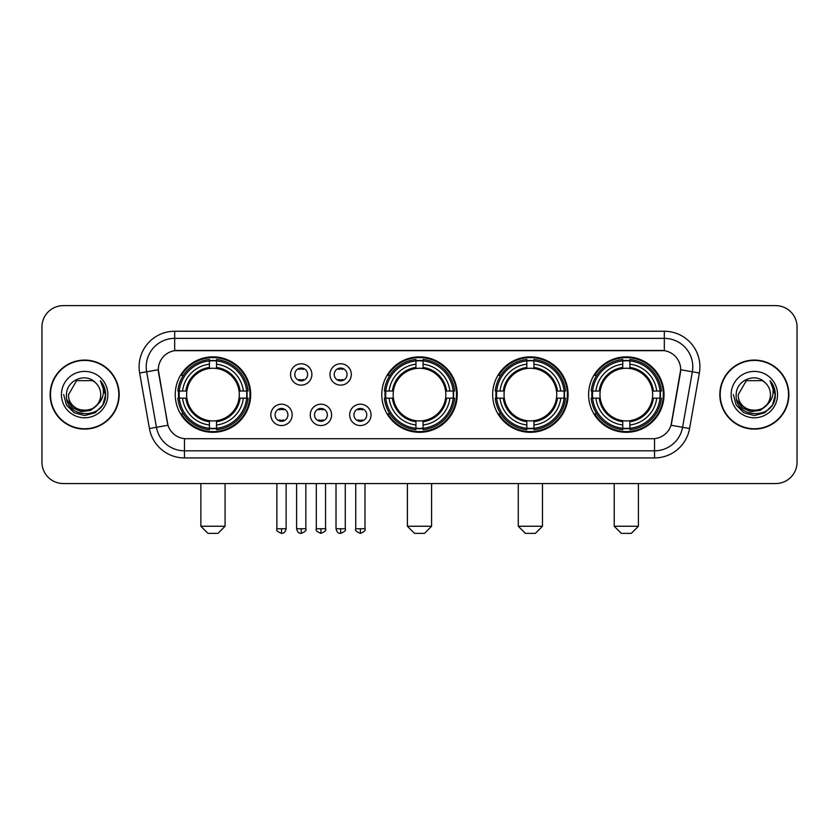 <?xml version="1.0" encoding="UTF-8"?>
<svg xmlns="http://www.w3.org/2000/svg" width="839" height="839" viewBox="0 0 839 839"><rect width="100%" height="100%" fill="white"/><g stroke="black" fill="none" stroke-linecap="round" stroke-linejoin="round"><path stroke-width="1.26" d="M381.776 394.592A37.724 37.724 0 0 0 419.5 432.305A37.724 37.724 0 0 0 457.224 394.592A37.724 37.724 0 0 0 419.5 356.869A37.724 37.724 0 0 0 381.776 394.592M492.661 394.592A37.724 37.724 0 0 0 530.384 432.305A37.724 37.724 0 0 0 568.097 394.592A37.724 37.724 0 0 0 530.384 356.869A37.724 37.724 0 0 0 492.661 394.592M588.6 394.592A37.724 37.724 0 0 0 626.314 432.305A37.724 37.724 0 0 0 664.037 394.592A37.724 37.724 0 0 0 626.314 356.869A37.724 37.724 0 0 0 588.6 394.592M175.246 394.592A37.724 37.724 0 0 0 212.97 432.305A37.724 37.724 0 0 0 250.683 394.592A37.724 37.724 0 0 0 212.97 356.869A37.724 37.724 0 0 0 175.246 394.592M292.182 414.875A10.676 10.676 0 0 1 281.505 425.551A10.676 10.676 0 0 1 270.829 414.875A10.676 10.676 0 0 1 281.505 404.199A10.676 10.676 0 0 1 292.182 414.875M275.098 414.875A6.408 6.408 0 0 0 281.505 421.283A6.408 6.408 0 0 0 287.913 414.875A6.408 6.408 0 0 0 281.505 408.467A6.408 6.408 0 0 0 275.098 414.875M331.604 414.875A10.676 10.676 0 0 1 320.928 425.551A10.676 10.676 0 0 1 310.252 414.875A10.676 10.676 0 0 1 320.928 404.199A10.676 10.676 0 0 1 331.604 414.875M314.531 414.875A6.408 6.408 0 0 0 320.928 421.283A6.408 6.408 0 0 0 327.336 414.875A6.408 6.408 0 0 0 320.928 408.467A6.408 6.408 0 0 0 314.531 414.875M371.037 414.875A10.676 10.676 0 0 1 360.361 425.551A10.676 10.676 0 0 1 349.685 414.875A10.676 10.676 0 0 1 360.361 404.199A10.676 10.676 0 0 1 371.037 414.875M353.953 414.875A6.408 6.408 0 0 0 360.361 421.283A6.408 6.408 0 0 0 366.769 414.875A6.408 6.408 0 0 0 360.361 408.467A6.408 6.408 0 0 0 353.953 414.875M311.888 374.446A10.676 10.676 0 0 1 301.222 385.122A10.676 10.676 0 0 1 290.546 374.446A10.676 10.676 0 0 1 301.222 363.78A10.676 10.676 0 0 1 311.888 374.446M294.814 374.446A6.408 6.408 0 0 0 301.222 380.854A6.408 6.408 0 0 0 307.619 374.446A6.408 6.408 0 0 0 301.222 368.048A6.408 6.408 0 0 0 294.814 374.446M351.321 374.446A10.676 10.676 0 0 1 340.644 385.122A10.676 10.676 0 0 1 329.968 374.446A10.676 10.676 0 0 1 340.644 363.78A10.676 10.676 0 0 1 351.321 374.446M334.237 374.446A6.408 6.408 0 0 0 340.644 380.854A6.408 6.408 0 0 0 347.052 374.446A6.408 6.408 0 0 0 340.644 368.048A6.408 6.408 0 0 0 334.237 374.446M149.426 428.53L139.641 373.019A35.584 35.584 0 0 1 174.68 331.248L664.32 331.248A35.584 35.584 0 0 1 699.359 373.019L689.574 428.53A35.584 35.584 0 0 1 654.535 457.926L184.465 457.926A35.584 35.584 0 0 1 149.426 428.53L167.978 425.258L158.602 373.019A19.213 19.213 0 0 1 177.522 350.471L661.478 350.471A19.213 19.213 0 0 1 680.398 373.019L671.609 422.835A19.213 19.213 0 0 1 652.69 438.713L186.31 438.713A19.213 19.213 0 0 1 167.391 422.835L158.309 369.726L146.647 371.782A28.463 28.463 0 0 1 174.68 338.369L664.32 338.369A28.463 28.463 0 0 1 692.353 371.782L682.568 427.292A28.463 28.463 0 0 1 654.535 450.816L184.465 450.816A28.463 28.463 0 0 1 156.432 427.292L146.647 371.782A28.463 28.463 0 0 1 146.217 366.832M178.634 398.147A34.514 34.514 0 0 1 178.634 391.037M591.988 398.147A34.514 34.514 0 0 1 591.988 391.037M496.048 398.147A34.514 34.514 0 0 1 496.048 391.037M385.164 398.147A34.514 34.514 0 0 1 385.164 391.037M50.13 394.592A34.514 34.514 0 0 0 84.655 429.107A34.514 34.514 0 0 0 119.169 394.592A34.514 34.514 0 0 0 84.655 360.078A34.514 34.514 0 0 0 50.13 394.592M719.831 394.592A34.514 34.514 0 0 0 754.345 429.107A34.514 34.514 0 0 0 788.87 394.592A34.514 34.514 0 0 0 754.345 360.078A34.514 34.514 0 0 0 719.831 394.592M174.68 331.248L174.68 350.681L664.32 350.681L664.32 331.248M158.309 369.684L158.519 366.832M652.69 438.713L186.31 438.713M699.359 373.019L680.691 369.726L671.022 425.258L689.574 428.53M671.609 422.835L671.494 423.443M167.506 423.443L167.391 422.835M797.05 326.979A21.353 21.353 0 0 0 775.697 305.627L63.303 305.627A21.353 21.353 0 0 0 41.95 326.979L41.95 462.205A21.353 21.353 0 0 0 63.303 483.547L775.697 483.547A21.353 21.353 0 0 0 797.05 462.205L797.05 326.979L797.05 462.205M41.95 326.979L41.95 462.205M775.697 305.627L63.303 305.627M63.303 483.547L775.697 483.547M118.813 394.592A34.158 34.158 0 0 0 84.655 360.434A34.158 34.158 0 0 0 50.487 394.592A34.158 34.158 0 0 0 84.655 428.75A34.158 34.158 0 0 0 118.813 394.592M98.006 404.062L90.738 410.344L81.226 411.676L72.469 407.712L66.994 399.804M100.732 394.592C101.718 415.336 67.581 415.336 68.567 394.592L76.611 380.665L92.689 380.665L95.185 382.437C85.316 372.097 66.312 380.612 66.491 394.592C64.687 419.416 104.938 420.066 105.588 395.798L105.63 394.592C105.567 389.317 103.816 384.682 100.365 380.696C102.987 384.996 103.91 389.632 103.134 394.592C102.379 398.808 100.334 402.259 96.978 404.922A16.088 16.088 0 0 0 100.732 394.592C101.718 415.336 67.581 415.336 68.567 394.592L76.611 380.665L92.689 380.665L95.185 382.437L92.689 380.665L76.611 380.665L68.567 394.592C67.581 415.336 101.718 415.336 100.732 394.592A16.088 16.088 0 0 0 95.185 382.437M96.978 404.922C88.441 416.469 67.728 409.086 68.567 394.592M61.446 394.592A23.198 23.198 0 0 0 84.655 417.791A23.198 23.198 0 0 0 107.853 394.592A23.198 23.198 0 0 0 84.655 371.394A23.198 23.198 0 0 0 61.446 394.592M100.365 380.696L105.62 395.2L104.644 388.237L105.62 395.2L104.644 388.237L105.62 395.2L100.523 380.875L105.62 395.2L100.523 380.875L105.63 394.592L102.819 405.08L95.143 412.757L84.655 415.567L74.168 412.757L66.48 405.08L63.68 394.592M100.523 380.875L105.62 395.211M788.513 394.592A34.158 34.158 0 0 0 754.345 360.434A34.158 34.158 0 0 0 720.187 394.592A34.158 34.158 0 0 0 754.345 428.75A34.158 34.158 0 0 0 788.513 394.592M767.695 404.062L760.438 410.344L750.915 411.676L742.158 407.712L736.694 399.804M770.433 394.592C771.419 415.336 737.282 415.336 738.268 394.592L746.311 380.665L762.389 380.665L764.885 382.437C755.016 372.097 736.013 380.612 736.191 394.592C734.377 419.416 774.638 420.066 775.288 395.798L775.32 394.592C775.267 389.317 773.506 384.682 770.055 380.696C772.688 384.996 773.61 389.632 772.834 394.592C772.079 398.808 770.024 402.259 766.678 404.922A16.088 16.088 0 0 0 770.433 394.592C771.419 415.336 737.282 415.336 738.268 394.592L746.311 380.665L762.389 380.665L764.885 382.437L762.389 380.665L746.311 380.665L738.268 394.592C737.282 415.336 771.419 415.336 770.433 394.592A16.088 16.088 0 0 0 764.885 382.437M766.678 404.922C758.131 416.469 737.429 409.086 738.268 394.592M731.147 394.592A23.198 23.198 0 0 0 754.345 417.791A23.198 23.198 0 0 0 777.554 394.592A23.198 23.198 0 0 0 754.345 371.394A23.198 23.198 0 0 0 731.147 394.592M770.055 380.696L775.32 395.2L774.334 388.237L775.32 395.2L774.334 388.237L775.32 395.2L770.212 380.875L775.32 395.2L770.212 380.875L775.32 394.592L772.52 405.08L764.832 412.757L754.345 415.567L743.857 412.757L736.181 405.08L733.37 394.592M770.212 380.875L775.32 395.211M217.951 533.373L207.988 533.373L200.867 526.252L225.072 526.252L217.951 533.373M239.063 398.147A26.334 26.334 0 0 0 216.525 368.499L216.525 368.499A26.334 26.334 0 0 0 186.877 398.147A26.334 26.334 0 0 0 239.063 398.147L240.111 398.147L239.063 398.147A26.334 26.334 0 0 1 216.525 420.685L216.525 424.985A30.603 30.603 0 0 0 243.362 398.147L248.092 398.147A35.301 35.301 0 0 1 216.525 429.715L216.525 428.278A33.875 33.875 0 0 0 246.656 398.147M179.347 398.147A33.801 33.801 0 0 1 179.347 391.037M216.525 360.969A33.801 33.801 0 0 0 209.414 360.969M246.582 391.037A33.801 33.801 0 0 1 246.582 398.147M248.092 391.037A35.301 35.301 0 0 0 216.525 359.47L216.525 360.906A33.875 33.875 0 0 1 246.656 391.037L248.092 391.037M177.847 398.147A35.301 35.301 0 0 0 209.414 429.715L209.414 428.278A33.875 33.875 0 0 1 179.284 398.147L177.847 398.147M246.656 391.037L243.362 391.037A30.603 30.603 0 0 0 216.525 364.199L216.525 360.906M216.525 428.278L216.525 424.985M179.284 398.147L182.577 398.147A30.603 30.603 0 0 0 209.414 424.985L209.414 428.278M216.525 364.199L216.525 367.451A27.372 27.372 0 0 1 240.111 391.037L243.362 391.037M243.362 398.147L240.111 398.147A27.372 27.372 0 0 1 216.525 421.734M209.414 424.985L209.414 420.685A26.334 26.334 0 0 1 186.877 398.147L182.577 398.147M239.063 391.037L240.111 391.037M216.525 428.205A33.801 33.801 0 0 1 209.414 428.205M209.414 359.47A35.301 35.301 0 0 0 177.847 391.037L179.284 391.037A33.875 33.875 0 0 1 209.414 360.906L209.414 359.47M209.414 360.906L209.414 364.199A30.603 30.603 0 0 0 182.577 391.037L179.284 391.037M209.414 368.457L209.414 364.199M182.577 391.037L185.828 391.037A27.372 27.372 0 0 1 209.414 367.451M209.414 420.685L209.414 421.734A27.372 27.372 0 0 1 185.828 398.147M183.353 375.379L181.339 375.379A37.01 37.01 0 0 1 249.98 394.592A37.01 37.01 0 0 1 181.339 413.805L183.353 413.805M424.482 533.373L414.518 533.373L407.397 526.252L431.603 526.252L424.482 533.373M445.593 398.147A26.334 26.334 0 0 0 423.055 368.499L423.055 368.499A26.334 26.334 0 0 0 393.407 398.147A26.334 26.334 0 0 0 445.593 398.147L446.642 398.147L445.593 398.147A26.334 26.334 0 0 1 423.055 420.685L423.055 424.985A30.603 30.603 0 0 0 449.893 398.147L454.623 398.147A35.301 35.301 0 0 1 423.055 429.715L423.055 428.278A33.875 33.875 0 0 0 453.186 398.147M385.888 398.147A33.801 33.801 0 0 1 385.888 391.037M423.055 360.969A33.801 33.801 0 0 0 415.945 360.969M453.112 391.037A33.801 33.801 0 0 1 453.112 398.147M454.623 391.037A35.301 35.301 0 0 0 423.055 359.47L423.055 360.906A33.875 33.875 0 0 1 453.186 391.037L454.623 391.037M384.377 398.147A35.301 35.301 0 0 0 415.945 429.715L415.945 428.278A33.875 33.875 0 0 1 385.814 398.147L384.377 398.147M453.186 391.037L449.893 391.037A30.603 30.603 0 0 0 423.055 364.199L423.055 360.906M423.055 428.278L423.055 424.985M385.814 398.147L389.107 398.147A30.603 30.603 0 0 0 415.945 424.985L415.945 428.278M423.055 364.199L423.055 367.451A27.372 27.372 0 0 1 446.642 391.037L449.893 391.037M449.893 398.147L446.642 398.147A27.372 27.372 0 0 1 423.055 421.734M415.945 424.985L415.945 420.685A26.334 26.334 0 0 1 393.407 398.147L389.107 398.147M445.593 391.037L446.642 391.037M423.055 428.205A33.801 33.801 0 0 1 415.945 428.205M415.945 359.47A35.301 35.301 0 0 0 384.377 391.037L385.814 391.037A33.875 33.875 0 0 1 415.945 360.906L415.945 359.47M415.945 360.906L415.945 364.199A30.603 30.603 0 0 0 389.107 391.037L385.814 391.037M415.945 368.457L415.945 364.199M389.107 391.037L392.358 391.037A27.372 27.372 0 0 1 415.945 367.451M415.945 420.685L415.945 421.734A27.372 27.372 0 0 1 392.358 398.147M389.894 375.379L387.87 375.379A37.01 37.01 0 0 1 456.51 394.592A37.01 37.01 0 0 1 387.87 413.805L389.894 413.805M535.366 533.373L525.403 533.373L518.282 526.252L542.476 526.252L535.366 533.373M556.467 398.147A26.334 26.334 0 0 0 533.94 368.499L533.94 368.499A26.334 26.334 0 0 0 504.291 398.147A26.334 26.334 0 0 0 556.467 398.147L557.526 398.147L556.467 398.147A26.334 26.334 0 0 1 533.94 420.685L533.94 424.985A30.603 30.603 0 0 0 560.777 398.147L565.496 398.147A35.301 35.301 0 0 1 533.94 429.715L533.94 428.278A33.875 33.875 0 0 0 564.07 398.147M496.761 398.147A33.801 33.801 0 0 1 496.761 391.037M533.94 360.969A33.801 33.801 0 0 0 526.819 360.969M563.997 391.037A33.801 33.801 0 0 1 563.997 398.147M565.496 391.037A35.301 35.301 0 0 0 533.94 359.47L533.94 360.906A33.875 33.875 0 0 1 564.07 391.037L565.496 391.037M495.262 398.147A35.301 35.301 0 0 0 526.819 429.715L526.819 428.278A33.875 33.875 0 0 1 496.688 398.147L495.262 398.147M564.07 391.037L560.777 391.037A30.603 30.603 0 0 0 533.94 364.199L533.94 360.906M533.94 428.278L533.94 424.985M496.688 398.147L499.981 398.147A30.603 30.603 0 0 0 526.819 424.985L526.819 428.278M533.94 364.199L533.94 367.451A27.372 27.372 0 0 1 557.526 391.037L560.777 391.037M560.777 398.147L557.526 398.147A27.372 27.372 0 0 1 533.94 421.734M526.819 424.985L526.819 420.685A26.334 26.334 0 0 1 504.291 398.147L499.981 398.147M556.467 391.037L557.526 391.037M533.94 428.205A33.801 33.801 0 0 1 526.819 428.205M526.819 359.47A35.301 35.301 0 0 0 495.262 391.037L496.688 391.037A33.875 33.875 0 0 1 526.819 360.906L526.819 359.47M526.819 360.906L526.819 364.199A30.603 30.603 0 0 0 499.981 391.037L496.688 391.037M526.819 368.457L526.819 364.199M499.981 391.037L503.243 391.037A27.372 27.372 0 0 1 526.819 367.451M526.819 420.685L526.819 421.734A27.372 27.372 0 0 1 503.243 398.147M500.768 375.379L498.754 375.379A37.01 37.01 0 0 1 567.384 394.592A37.01 37.01 0 0 1 498.754 413.805L500.768 413.805M631.295 533.373L621.332 533.373L614.221 526.252L638.416 526.252L631.295 533.373M652.406 398.147A26.334 26.334 0 0 0 629.879 368.499L629.879 368.499A26.334 26.334 0 0 0 600.221 398.147A26.334 26.334 0 0 0 652.406 398.147L653.455 398.147L652.406 398.147A26.334 26.334 0 0 1 629.879 420.685L629.879 424.985A30.603 30.603 0 0 0 656.706 398.147L661.436 398.147A35.301 35.301 0 0 1 629.879 429.715L629.879 428.278A33.875 33.875 0 0 0 660.01 398.147M592.701 398.147A33.801 33.801 0 0 1 592.701 391.037M629.879 360.969A33.801 33.801 0 0 0 622.758 360.969M659.936 391.037A33.801 33.801 0 0 1 659.936 398.147M661.436 391.037A35.301 35.301 0 0 0 629.879 359.47L629.879 360.906A33.875 33.875 0 0 1 660.01 391.037L661.436 391.037M591.201 398.147A35.301 35.301 0 0 0 622.758 429.715L622.758 428.278A33.875 33.875 0 0 1 592.628 398.147L591.201 398.147M660.01 391.037L656.706 391.037A30.603 30.603 0 0 0 629.879 364.199L629.879 360.906M629.879 428.278L629.879 424.985M592.628 398.147L595.921 398.147A30.603 30.603 0 0 0 622.758 424.985L622.758 428.278M629.879 364.199L629.879 367.451A27.372 27.372 0 0 1 653.455 391.037L656.706 391.037M656.706 398.147L653.455 398.147A27.372 27.372 0 0 1 629.879 421.734M622.758 424.985L622.758 420.685A26.334 26.334 0 0 1 600.221 398.147L595.921 398.147M652.406 391.037L653.455 391.037M629.879 428.205A33.801 33.801 0 0 1 622.758 428.205M622.758 359.47A35.301 35.301 0 0 0 591.201 391.037L592.628 391.037A33.875 33.875 0 0 1 622.758 360.906L622.758 359.47M622.758 360.906L622.758 364.199A30.603 30.603 0 0 0 595.921 391.037L592.628 391.037M622.758 368.457L622.758 364.199M595.921 391.037L599.172 391.037A27.372 27.372 0 0 1 622.758 367.451M622.758 420.685L622.758 421.734A27.372 27.372 0 0 1 599.172 398.147M596.707 375.379L594.683 375.379A37.01 37.01 0 0 1 663.324 394.592A37.01 37.01 0 0 1 594.683 413.805L596.707 413.805M299.083 380.487L299.083 379.48A5.464 5.464 0 0 0 303.351 379.48L303.351 380.487M303.351 368.415L303.351 369.422A5.464 5.464 0 0 0 299.083 369.422L299.083 368.415M338.505 380.487L338.505 379.48A5.464 5.464 0 0 0 342.784 379.48L342.784 380.487M342.784 368.415L342.784 369.422A5.464 5.464 0 0 0 338.505 369.422L338.505 368.415M279.366 420.916L279.366 419.899A5.464 5.464 0 0 0 283.634 419.899L283.634 420.916M283.634 408.834L283.634 409.852A5.464 5.464 0 0 0 279.366 409.852L279.366 408.834M318.799 420.916L318.799 419.899A5.464 5.464 0 0 0 323.067 419.899L323.067 420.916M323.067 408.834L323.067 409.852A5.464 5.464 0 0 0 318.799 409.852L318.799 408.834M358.222 420.916L358.222 419.899A5.464 5.464 0 0 0 362.49 419.899L362.49 420.916M362.49 408.834L362.49 409.852A5.464 5.464 0 0 0 358.222 409.852L358.222 408.834M654.535 438.629L654.535 457.926M184.465 457.926L184.465 438.629M139.641 373.019L146.647 371.782M209.414 428.53A34.126 34.126 0 0 0 216.525 428.53M246.907 398.147A34.126 34.126 0 0 0 246.907 391.037M216.525 360.655A34.126 34.126 0 0 0 209.414 360.655M415.945 428.53A34.126 34.126 0 0 0 423.055 428.53M453.438 398.147A34.126 34.126 0 0 0 453.438 391.037M423.055 360.655A34.126 34.126 0 0 0 415.945 360.655M526.819 428.53A34.126 34.126 0 0 0 533.94 428.53M564.322 398.147A34.126 34.126 0 0 0 564.322 391.037M533.94 360.655A34.126 34.126 0 0 0 526.819 360.655M622.758 428.53A34.126 34.126 0 0 0 629.879 428.53M660.251 398.147A34.126 34.126 0 0 0 660.251 391.037M629.879 360.655A34.126 34.126 0 0 0 622.758 360.655M301.222 528.748L296.587 528.748C297.394 532.041 298.946 533.583 301.222 533.373L301.222 528.748L305.847 528.748L305.847 483.547M340.644 528.748L336.019 528.748C336.827 532.041 338.369 533.583 340.644 533.373L340.644 528.748L345.269 528.748L345.269 483.547M281.505 528.748L276.88 528.748C275.937 530.227 277.478 531.769 281.505 533.373L281.505 528.748L286.13 528.748L286.13 483.547M320.928 528.748L316.303 528.748C315.37 530.227 316.911 531.769 320.928 533.373L320.928 528.748L325.553 528.748L325.553 483.547M360.361 528.748L355.736 528.748C354.792 530.227 356.334 531.769 360.361 533.373L360.361 528.748L364.986 528.748L364.986 483.547M225.072 483.547L225.072 526.252M200.867 483.547L200.867 526.252M431.603 483.547L431.603 526.252M407.397 483.547L407.397 526.252M542.476 483.547L542.476 526.252M518.282 483.547L518.282 526.252M638.416 483.547L638.416 526.252M614.221 483.547L614.221 526.252M296.587 528.748L296.587 483.547M305.847 528.748C306.78 530.227 305.239 531.769 301.222 533.373M336.019 528.748L336.019 483.547M345.269 528.748C346.213 530.227 344.672 531.769 340.644 533.373M276.88 528.748L276.88 483.547M286.13 528.748C285.323 532.041 283.781 533.583 281.505 533.373M316.303 528.748L316.303 483.547M325.553 528.748C326.497 530.227 324.955 531.769 320.928 533.373M355.736 528.748L355.736 483.547M364.986 528.748C365.919 530.227 364.378 531.769 360.361 533.373"/></g></svg>
